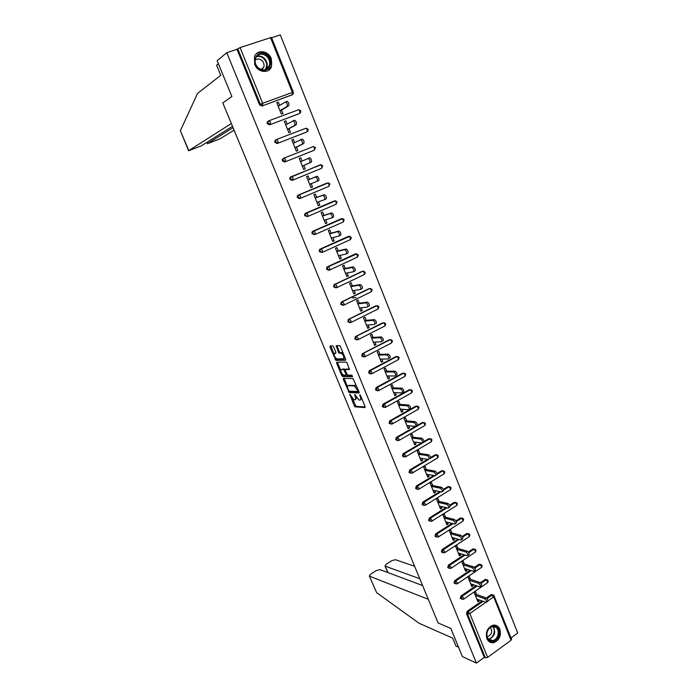<?xml version="1.0" encoding="UTF-8"?>
<svg xmlns="http://www.w3.org/2000/svg" width="698" height="698" viewBox="0 0 698 698"><rect width="100%" height="100%" fill="white"/><g stroke="black" fill="none" stroke-linecap="round" stroke-linejoin="round"><path stroke-width="1.05" d="M349.811 394.23L354.218 405.791L355.169 406.855L364.932 407.562L365.054 406.568L360.5 395.469L359.819 394.719L360.325 396.874C361.049 398.89 360.918 399.971 359.941 400.102L358.92 400.024L354.811 394.483L355.273 396.604C355.989 398.602 355.875 399.666 354.916 399.806L353.912 399.727L349.811 394.23M254.718 64.434C257.667 72.592 268.948 73.979 271.496 66.615L271.33 58.728C268.425 50.518 256.916 49.078 254.456 56.73L254.718 64.434M486.907 638.618C488.364 641.785 490.659 643.12 493.774 642.631C499.349 640.24 501.391 635.791 499.899 629.282C498.398 626.019 496.034 624.693 492.805 625.295C487.361 627.781 485.389 632.222 486.907 638.618M333.618 346.906L332.667 345.876L330.067 345.999L329.988 347.072L335.93 360.404L345.501 360.238L345.606 359.165L340.441 346.592L339.568 345.562L336.244 345.702L338.356 352.132L339.219 353.162L341.165 353.144C343.66 355.265 344.35 357.14 343.241 358.789L336.776 358.894C334.333 356.826 333.644 354.968 334.7 353.319L335.721 353.293L335.808 352.22L333.618 346.906M476.429 663.1L462.408 656.591L450.812 628.409L438.1 622.982L222.81 102.911L231.884 96.525L217.139 60.691L226.771 52.716L476.429 663.1L484.299 657.368L485.363 657.848L467.547 614.022L466.508 613.612L484.299 657.368M343.416 378.351L343.32 379.38L349.209 392.564L358.955 393.009L359.077 391.988L353.083 378.534L343.416 378.351M341.723 375.507L336.672 363.283L336.768 362.236L346.26 362.096L347.238 363.152L349.323 369.556L345.414 369.556L345.309 370.603L347.639 375.149L351.862 375.219L352.411 376.684L342.596 376.536L341.723 375.507L342.657 375.018L342.343 374.25M493.931 595.63L511.555 639.272L511.023 640.293L487.614 657.376L485.363 657.848M511.015 637.911L517.715 633.034L280.308 34.9L271.644 37.779M226.771 52.716L237.006 49.305L240.077 47.595L271.47 37.343L293.343 92.197L292.392 92.441L270.458 37.5M477.327 600.271L479.221 600.969L477.955 601.842L474.23 592.593L475.504 591.721L476.638 594.548M479.221 600.969L478.715 599.713M291.991 94.919L261.916 106.044L259.577 104.813L260.354 104.316L237.748 48.703M237.006 49.305L259.577 104.813M466.508 613.612L467.189 611.256L482.056 600.926M486.227 598.02L491.043 594.679L492.622 594.853M299.302 113.565L269.55 124.846L267.238 123.642L267.221 122.08L268.084 121.243M306.553 132.062L277.132 143.509L274.838 142.322L274.838 140.734L275.684 139.932M313.742 150.419L284.662 162.023L282.376 160.872L282.402 159.249L283.842 158.176M292.13 180.407L292.951 180.058L293.003 177.964L291.816 176.524L290.726 177.266L290.682 178.932L292.951 180.058L321.708 168.27L322.712 165.827L320.626 164.772L321.822 166.185L321.708 168.27L292.13 180.407L289.862 179.281L289.906 177.615L290.7 176.882L321.202 164.719M319.457 165.156L319.946 165.051M300.262 198.38L299.538 198.651L297.296 197.543L297.357 195.85L298.116 195.152L326.734 183.164M307.486 216.563L304.668 215.682L304.756 213.946L305.488 213.283L334.019 201.041M314.667 234.598L311.989 233.673L312.102 231.902L312.8 231.282L341.243 218.788M321.787 252.484L319.256 251.542L319.396 249.727L320.059 249.151L348.415 236.421M328.854 270.231L326.463 269.271L327.266 266.88L355.544 253.924M335.878 287.838L333.627 286.878L334.421 284.487L362.611 271.321M342.866 305.314L340.729 304.345L341.514 301.964L369.626 288.597M349.846 322.659L347.787 321.691L348.564 319.309L376.728 305.794M356.783 339.882L354.785 338.914L355.561 336.532L383.56 322.825M363.675 356.975L361.739 356.006L362.506 353.624L389.222 339.786L390.356 339.734M370.516 373.936L368.64 372.976L369.408 370.594L395.923 356.565L397.11 356.53M377.313 390.784L375.498 389.833L376.257 387.451L402.58 373.229L403.81 373.203M384.057 407.51L382.295 406.559L383.054 404.177L409.185 389.772L410.459 389.763M390.758 424.105L389.056 423.171L389.798 420.789L415.746 406.201L417.055 406.201M397.415 440.595L395.757 439.661L396.324 437.402L415.45 426.417C416.383 425.335 415.886 424.026 413.923 422.482L405.346 421.679M415.929 426.146L416.828 425.623M417.317 425.352L422.264 422.508L423.607 422.534M404.029 456.954L402.423 456.03L403.034 453.744L421.54 442.916M424.061 441.441L428.738 438.71L430.108 438.745M410.599 473.209L409.028 472.293L409.691 469.963L427.638 459.275M430.622 457.495L435.159 454.799L436.564 454.843M417.125 489.342L415.598 488.434L416.305 486.078L433.746 475.504M437.079 473.48L441.546 470.766L442.977 470.836M423.607 505.361L422.116 504.471L422.84 502.098L439.845 491.593M443.457 489.368L447.915 486.611L449.338 486.707M430.038 521.266L428.589 520.385L429.305 518.021L445.935 507.568M449.756 505.16L454.258 502.333L455.654 502.481M436.433 537.059L435.02 536.195L435.735 533.83L452.007 523.413M455.986 520.865L460.558 517.96L461.928 518.143M442.794 552.746L441.406 551.891L442.113 549.527L458.062 539.144M462.163 536.483L466.814 533.473L468.149 533.691M449.102 568.329L447.741 567.483L448.448 565.118L464.1 554.762M468.271 552.005L473.026 548.881L474.335 549.143M455.366 583.798L454.04 582.961L454.738 580.605L470.112 570.257M474.317 567.43L479.203 564.185L480.477 564.481M461.596 599.163L460.296 598.343L460.985 595.979L476.097 585.648M480.303 582.769L485.328 579.392L486.567 579.715M470.496 579.296L469.353 576.452L468.07 577.316L471.831 586.634L473.104 585.762L472.572 584.435M464.318 563.949L463.167 561.087L461.875 561.942L465.653 571.322L466.936 570.458L466.377 569.062M458.089 548.488L456.928 545.609L455.637 546.455L459.441 555.896L460.732 555.041L460.139 553.575M451.824 532.932L450.655 530.026L449.346 530.864L453.185 540.374L454.485 539.528L453.857 537.984M445.516 517.253L444.338 514.33L443.021 515.159L446.877 524.739L448.186 523.901L447.54 522.287M439.164 501.478L437.978 498.529L436.651 499.349L440.534 508.99L441.851 508.17L441.171 506.478M432.76 485.59L431.565 482.623L430.23 483.435L434.147 493.146L435.473 492.326L434.758 490.554M426.321 469.588L425.117 466.596L423.773 467.398L427.708 477.179L429.052 476.368L428.302 474.518M419.83 453.473L418.617 450.463L417.264 451.257L421.234 461.099L422.578 460.305L421.801 458.377M413.295 437.245L412.073 434.217L410.712 435.002L414.708 444.914L416.06 444.12L415.258 442.113M406.716 420.903L405.486 417.849L404.116 418.626L408.138 428.616L409.499 427.83L408.662 425.745M400.085 404.447L398.846 401.367L397.467 402.135L401.516 412.195L402.894 411.419L402.022 409.255M393.41 387.87L392.163 384.773L390.775 385.532L394.859 395.661L396.237 394.894L395.338 392.642M386.692 371.179L385.436 368.055L384.031 368.806L388.14 379.005L389.536 378.255L388.594 375.917M379.921 354.357L378.656 351.225L377.243 351.958L381.378 362.236L382.792 361.485L381.815 359.069M373.098 337.431L371.825 334.263L370.402 334.988L374.573 345.336L375.986 344.603L374.983 342.099M366.232 320.373L364.949 317.189L363.518 317.904L367.715 328.322L369.146 327.598L368.099 325.006M359.313 303.194L358.022 299.983L356.573 300.69L360.805 311.186L362.245 310.47L361.163 307.792M352.342 285.883L351.042 282.655L349.585 283.344L353.851 293.919L355.299 293.221L354.183 290.447M345.327 268.451L344.009 265.196L342.552 265.877L346.845 276.53L348.302 275.841L347.142 272.979M338.251 250.896L336.933 247.616L335.459 248.287L339.778 259.019L341.252 258.339L340.057 255.381M331.131 233.202L329.796 229.904L328.313 230.558L332.667 241.368L334.15 240.705L332.92 237.652M323.951 215.385L322.616 212.061L321.115 212.707L325.504 223.596L326.996 222.941L325.73 219.791M316.726 197.429L315.374 194.079L313.864 194.716L318.288 205.692L319.789 205.046L318.48 201.801M309.441 179.351L308.08 175.975L306.562 176.594L311.02 187.649L312.529 187.012L311.186 183.67M302.077 161.055L300.733 157.722L299.206 158.341L303.691 169.474L305.218 168.855L303.848 165.461M294.652 142.628L293.334 139.347L291.79 139.94L296.31 151.161L297.845 150.55L296.476 147.138M287.175 124.052L285.875 120.824L284.322 121.408L288.876 132.716L290.42 132.114L289.033 128.676M279.645 105.346L278.362 102.161L276.792 102.737L281.381 114.123L282.943 113.538L281.547 110.075M473.104 585.762L471.22 585.116M466.936 570.458L465.06 569.856M460.732 555.041L458.874 554.482M454.485 539.528L452.636 539.013M448.186 523.901L446.354 523.43M441.851 508.17L440.028 507.743M435.473 492.326L433.667 491.95M429.052 476.368L427.255 476.036M422.578 460.305L420.798 460.026M416.06 444.12L414.298 443.893M409.499 427.83L407.745 427.647M402.894 411.419L401.158 411.288M396.237 394.894L394.518 394.815M389.536 378.255L387.826 378.229M382.792 361.485L381.091 361.512M375.986 344.603L374.311 344.681M369.146 327.598L367.48 327.737M362.245 310.47L360.596 310.662M356.041 297.514L352.673 297.985M355.299 293.221L353.668 293.465M348.302 275.841L346.688 276.146M341.252 258.339L339.656 258.696M334.15 240.705L332.571 241.115M326.996 222.941L325.434 223.412M319.789 205.046L318.244 205.578M312.529 187.012L311.003 187.614M308.08 175.975L306.562 176.603M300.733 157.722L299.233 158.42M293.334 139.347L291.851 140.097M285.875 120.824L284.418 121.644M278.362 102.161L276.914 103.051M355.57 399.448L356.669 397.904M360.622 399.736L361.739 398.479M352.368 398.567L356.041 406.341L365.185 407.004M349.323 391.159L350.213 392.075L359.208 392.477M344.114 378.368L347.508 386.771M348.599 390.418L349.262 391.159L357.751 391.517L357.83 390.801L354.331 385.907L348.311 385.689C347.368 385.854 347.264 386.936 347.988 388.926L348.599 390.418M356.87 386.622L355.273 385.409L354.095 385.872M348.634 385.514L355.038 385.375M340.755 370.411L337.614 362.794L336.672 363.283M337.466 362.227L337.614 362.794M349.585 369.059L346.182 369.155M352.569 376.17L343.608 376.056L342.666 376.545M341.418 369.556C340.345 371.161 341.034 373.011 343.503 375.088L345.911 375.14L346.007 374.102L343.695 369.565L341.88 369.312M346.095 375.044L347.011 374.59M345.257 369.626L344.559 369.067L343.608 369.556M342.36 369.067L344.559 369.067M342.657 375.018L343.608 376.056M335.206 353.057L335.965 352.83M344.201 358.292L344.873 357.393M343.268 353.467L342.125 352.656L340.912 353.118M336.959 345.667L339.307 351.644L340.179 352.673L341.872 352.63M335.694 358.135L336.872 359.915L345.754 359.758M330.782 345.964L334.054 354.165M476.821 599.024L486.201 602.409C487.073 601.554 486.532 600.324 484.56 598.71L485.843 597.82C487.806 599.425 488.356 600.664 487.474 601.519L486.724 602.042M485.843 597.82L474.745 593.876M484.56 598.71L475.373 595.42M470.688 583.79L479.98 586.966C480.878 586.093 480.329 584.854 478.357 583.249L479.639 582.368C481.62 583.964 482.161 585.203 481.271 586.076L480.512 586.59M479.639 582.368L468.62 578.668M478.357 583.249L469.222 580.169M464.502 568.46L473.715 571.409C474.631 570.519 474.09 569.271 472.101 567.675L473.401 566.793C475.39 568.399 475.931 569.638 475.015 570.528L474.265 571.034M473.401 566.793L462.451 563.365M472.101 567.675L463.027 564.804M458.281 553.017L467.407 555.739C468.341 554.84 467.808 553.584 465.81 551.987L467.119 551.123C469.117 552.72 469.649 553.968 468.716 554.875L467.965 555.372M467.119 551.123L456.239 547.947M465.81 551.987L456.797 549.343M452.016 537.469L461.064 539.973C462.006 539.048 461.483 537.792 459.476 536.195L460.785 535.34C462.8 536.928 463.324 538.184 462.373 539.109L461.631 539.598M460.785 535.34L449.983 532.434M459.476 536.195L450.524 533.769M445.708 521.816L454.668 524.085C455.637 523.142 455.105 521.877 453.089 520.289L454.415 519.443C456.44 521.031 456.963 522.296 455.986 523.238L455.244 523.709M454.415 519.443L443.684 516.808M453.089 520.289L444.198 518.091M489.324 640.467C482.597 636.166 490.136 622.005 496.444 626.996C503.084 631.28 495.685 645.362 489.324 640.467M495.842 627.362L492.081 626.664C486.925 627.633 484.874 637.108 489.254 639.822L492.858 640.537C498.084 639.682 500.248 630.128 495.842 627.362M489.603 641.942L493.242 642.352C499.733 641.314 502.429 629.448 496.967 626.001M487.091 636.602L487.954 636.524C491.907 634.308 492.701 631.28 490.336 627.441M258.094 68.142C249.5 60.813 259.159 47.647 267.221 55.604C275.693 62.881 266.235 76.003 258.094 68.142M266.636 56.25C261.872 52.865 258.173 53.502 255.555 58.152C254.482 61.729 255.363 64.958 258.199 67.846C262.902 71.161 266.566 70.559 269.192 66.048C270.344 62.462 269.498 59.199 266.636 56.25M261.645 69.765L263.704 67.436C264.516 64.905 263.905 62.602 261.89 60.525C259.455 58.588 257.187 58.492 255.093 60.237M267.648 70.803L271.042 66.86C272.49 62.41 271.435 58.344 267.892 54.68C263.722 51.32 259.804 51.094 256.131 53.99M376.623 592.637L369.312 575.946L376.623 592.637L419.123 623.297L452.697 638.12L455.96 646.043L458.551 647.212M414.638 566.305L395.504 559.709L391.84 560.634L386.177 564.254L384.973 565.904L388.044 572.639M419.777 578.729L385.34 566.209M422.604 585.543L379.991 569.629L376.318 570.554L370.559 574.236L369.312 575.946M428.302 599.32L369.661 576.243M231.343 123.529L188.608 150.716L201.19 145.908L232.495 126.312M188.608 150.716L180.363 130.753L197.508 93.453L220.769 75.279L216.607 65.184L218.387 63.727M207.07 142.226L207.419 143.675L219.791 138.946L234.092 130.168M207.611 143.509L233.062 127.682M439.347 506.059L448.229 508.092C449.207 507.132 448.692 505.858 446.659 504.279L448.003 503.441C450.027 505.02 450.55 506.286 449.556 507.254L448.814 507.716M448.003 503.441L437.341 501.077M446.659 504.279L437.838 502.298M432.952 490.179L441.738 491.985C442.741 490.999 442.227 489.726 440.194 488.146L441.537 487.317C443.57 488.897 444.085 490.171 443.082 491.156L442.34 491.61M441.537 487.317L430.954 485.232M440.194 488.146L431.425 486.401M426.513 474.195L435.22 475.766C436.224 474.762 435.718 473.48 433.694 471.909L435.046 471.089C437.07 472.659 437.585 473.942 436.573 474.945M435.046 471.089L433.694 471.909L424.977 470.391M435.029 471.08L424.524 469.274M420.022 458.106L428.668 459.432C429.663 458.411 429.157 457.111 427.15 455.55L428.511 454.738C430.518 456.3 431.024 457.591 430.029 458.621M428.476 454.73L418.05 453.211M427.106 455.541L418.477 454.267M413.486 441.895L422.072 442.986C423.049 441.93 422.543 440.63 420.562 439.077L421.932 438.274C423.922 439.827 424.428 441.127 423.442 442.183M398.026 437.69L397.494 437.402M421.871 438.265L411.532 437.035M420.493 439.068L411.933 438.03M413.835 422.473L415.31 421.697C417.273 423.232 417.77 424.541 416.802 425.623M415.223 421.679L404.962 420.746M415.423 426.417L406.908 425.571M400.286 409.133L408.723 409.735C409.682 408.627 409.185 407.3 407.239 405.774L408.635 404.988C410.581 406.524 411.078 407.841 410.119 408.949M383.56 404.596L382.879 404.29M408.522 404.971L398.349 404.334M407.126 405.756L398.706 405.215M393.611 392.573L401.978 392.922C402.921 391.787 402.432 390.461 400.512 388.934L401.917 388.167C403.837 389.685 404.325 391.02 403.383 392.154M401.778 388.149L391.691 387.809M400.373 388.917L392.023 388.629M386.893 375.899L395.181 375.995C396.115 374.835 395.626 373.491 393.724 371.982L395.138 371.223C397.049 372.732 397.528 374.067 396.595 375.236M394.981 371.205L384.982 371.17M393.567 371.964L385.287 371.921M380.122 359.104L388.341 358.947C389.257 357.751 388.777 356.408 386.893 354.898L388.324 354.148C390.199 355.648 390.688 357.001 389.763 358.187M364.373 354.226L363.082 353.834M388.14 354.13L378.229 354.41M386.709 354.881L378.508 355.099M373.299 342.186L381.448 341.767C382.356 340.545 381.876 339.193 380.009 337.692L381.448 336.951C383.307 338.451 383.787 339.804 382.879 341.025M381.248 336.933L371.423 337.527M379.808 337.675L371.676 338.155M366.433 325.146L374.503 324.465C375.393 323.218 374.922 321.848 373.081 320.356L374.529 319.632C376.37 321.115 376.841 322.485 375.952 323.732M374.303 319.614L364.574 320.53M372.854 320.338L364.801 321.089M359.522 307.984L367.514 307.033C368.387 305.759 367.916 304.38 366.092 302.897L367.549 302.182C369.373 303.656 369.844 305.035 368.963 306.309M367.305 302.164L357.673 303.403M365.848 302.88L357.873 303.9M352.551 290.7L360.465 289.469C361.328 288.169 360.857 286.782 359.051 285.308L360.526 284.601C362.323 286.067 362.794 287.463 361.93 288.763L360.726 289.347M360.255 284.583L350.719 286.154M358.789 285.29L350.893 286.581M345.536 273.284L353.363 271.784C354.209 270.449 353.746 269.053 351.966 267.578L353.441 266.889C355.23 268.355 355.692 269.751 354.846 271.086L353.589 271.679M353.153 266.872L343.713 268.774M351.679 267.57L343.861 269.14M338.46 255.747L346.217 253.959C347.046 252.597 346.583 251.184 344.821 249.727L346.313 249.046C348.075 250.503 348.538 251.908 347.7 253.278L346.4 253.88M345.999 249.038L336.663 251.271M344.515 249.718L336.776 251.568M331.341 238.079L339.01 236.011C339.83 234.615 339.368 233.193 337.623 231.736L339.123 231.064C340.868 232.513 341.331 233.935 340.511 235.331L339.158 235.941M338.792 231.055L329.552 233.647M337.291 231.727L329.648 233.865M324.169 220.28L331.751 217.916C332.553 216.493 332.091 215.054 330.372 213.614L331.89 212.951C333.609 214.399 334.063 215.83 333.26 217.261L331.855 217.872M331.533 212.951L322.397 215.883M330.023 213.605L322.459 216.031M316.936 202.341L324.439 199.698C325.224 198.241 324.762 196.792 323.061 195.344L324.587 194.698C326.289 196.138 326.751 197.586 325.957 199.043L324.5 199.672M324.221 194.707L315.182 197.996M322.694 195.353L315.217 198.075M315.313 176.96L317.241 176.306C318.925 177.746 319.379 179.203 318.602 180.695L317.067 181.332C317.843 179.84 317.381 178.383 315.697 176.943L307.923 179.979M316.848 176.324L307.923 179.971M317.067 181.332L309.659 184.281M307.914 158.402L309.833 157.783C311.491 159.205 311.945 160.68 311.195 162.206L302.347 166.133M311.195 162.206L309.642 162.826C310.401 161.308 309.947 159.833 308.28 158.402L300.576 161.744M309.642 162.826L302.321 166.08M300.472 139.713L302.365 139.111C304.014 140.534 304.468 142.017 303.717 143.57L294.984 147.871M303.717 143.57L302.164 144.189C302.906 142.636 302.452 141.144 300.803 139.722L293.169 143.378M302.164 144.189L294.931 147.74M292.959 120.876L294.844 120.292C296.467 121.714 296.92 123.214 296.196 124.802L287.567 129.47M296.196 124.802L294.626 125.404C295.35 123.816 294.896 122.316 293.265 120.894L285.709 124.863M294.626 125.404L287.489 129.27M285.395 101.891L287.262 101.332C288.867 102.746 289.321 104.264 288.614 105.887L280.099 110.93M288.614 105.887L287.026 106.471C287.733 104.848 287.288 103.33 285.674 101.917L278.197 106.218M287.026 106.471L279.985 110.65M350.291 394.632L349.733 394.928M360.316 395.12L359.732 395.434M355.256 394.876L354.689 395.181M511.023 640.293L493.687 596.851L488.015 600.804M485.86 602.304L469.806 613.507L487.614 657.376M493.538 595.071L492.483 594.862L494.254 595.891L493.687 596.851L491.043 594.679M467.189 611.256L469.806 613.507L467.547 614.022L468.236 611.657L483.112 601.31M240.077 47.595L262.675 103.269L292.392 92.441L292.331 94.71L261.916 106.044M260.354 104.316L262.675 103.269L262.692 105.555L260.354 104.316M486.925 598.657L492.483 594.862L491.418 594.495M460.985 595.979L462.024 596.362L461.326 598.727L463.341 599.346L463.594 598.195L462.024 596.362L477.144 586.006M480.922 583.423L486.061 579.907L487.64 581.696L487.352 582.856L463.742 599.067M487.492 579.933L484.997 579.558M454.738 580.605L455.768 580.963L471.159 570.589M474.867 568.093L479.971 564.656L478.915 564.333M448.448 565.118L449.468 565.45L465.138 555.067M468.751 552.676L473.837 549.3L472.799 549.003M442.113 549.527L443.125 549.832L459.092 539.432M462.582 537.163L467.669 533.848L466.63 533.569M435.735 533.83L436.739 534.11L453.028 523.675M456.352 521.554L461.457 518.282L460.427 518.029M429.305 518.021L430.308 518.274L446.947 507.804M450.053 505.849L455.201 502.612L454.171 502.385M422.84 502.098L423.826 502.324L440.857 491.802M443.675 490.057L448.893 486.829L447.88 486.637M444.26 473.724L444.774 471.839L442.558 470.941L444.12 472.633L443.78 474.003L419.027 489.08M416.322 486.07L417.308 486.262L434.749 475.678L417.308 486.262L416.575 488.644L418.564 489.359L418.861 488.007L417.308 486.27L416.305 486.078M437.218 474.178L442.549 470.941L441.546 470.766M437.864 457.74L438.396 455.846L436.189 454.948L437.725 456.623L437.393 458.028L412.448 472.947M409.761 469.92L410.738 470.094L428.633 459.424M430.614 458.246L436.163 454.939L435.159 454.799M431.425 441.642L431.966 439.74L429.776 438.833L431.285 440.499L430.971 441.939L405.826 456.693M403.156 453.656L404.125 453.805L429.732 438.824L428.738 438.71M424.951 425.44L425.501 423.52L423.311 422.613L424.812 424.253L424.506 425.728L399.151 440.333M396.499 437.28L397.459 437.402L423.25 422.604L422.264 422.508M418.425 409.124L418.983 407.187L416.811 406.271L418.276 407.902L417.989 409.412L392.433 423.843M389.798 420.789L390.749 420.877L416.732 406.262L415.746 406.201M411.846 392.686L412.422 390.74L410.258 389.816L411.707 391.43L411.427 392.983L385.662 407.248M383.054 404.177L383.996 404.238L410.162 389.807L409.185 389.772M405.224 376.143L405.817 374.172L403.662 373.247L405.084 374.843L404.814 376.431L378.839 390.522M376.257 387.451L377.19 387.477L403.54 373.238L402.58 373.229M398.558 359.479L399.169 357.489L397.014 356.556L398.418 358.135L398.165 359.767L371.973 373.683M369.408 370.594L370.333 370.603L396.874 356.547L395.923 356.565M391.848 342.692L392.459 340.694L390.322 339.752L391.709 341.313L391.465 342.98L365.054 356.722M362.506 353.624L389.222 339.786M385.139 325.748L385.715 323.767L383.577 322.816L384.947 324.361L384.711 326.071L358.083 339.638M355.561 336.532L382.469 322.886M378.377 308.673L378.918 306.727L376.789 305.768L378.133 307.295L377.915 309.04L351.059 322.424M348.564 319.309L375.664 305.864M371.572 291.485L372.069 289.557L369.94 288.588L371.275 290.106L371.066 291.886L343.983 305.087M341.514 301.964L368.814 288.719M364.705 274.174L365.167 272.264L363.056 271.286L364.356 272.787L364.164 274.611L336.855 287.62M334.421 284.487L361.922 271.452M357.795 256.733L358.222 254.849L356.111 253.854L357.402 255.346L357.219 257.213L329.674 270.03M327.266 266.88L354.968 254.055M350.832 239.17L351.225 237.303L349.122 236.299L350.387 237.774L350.221 239.684L322.432 252.301M320.059 249.151L347.97 236.535M343.303 221.964L344.175 219.634L342.072 218.614L343.32 220.071L343.172 222.025L315.147 234.441M312.8 231.282L340.921 218.884M336.157 204.2L337.073 201.827L334.979 200.797L336.209 202.246L336.07 204.244L307.801 216.45M305.488 213.283L333.819 201.103M328.915 186.322L329.918 183.897L327.833 182.85L329.037 184.281L328.915 186.322L300.367 198.337L298.125 197.229L298.186 195.536L298.945 194.829L326.664 183.199M298.116 195.152L299.233 194.829L297.357 195.85M313.594 150.48L284.662 162.023M284.069 158.071L313.367 146.554L284.025 158.088L283.205 158.856L283.187 160.488L285.465 161.648L285.508 159.502L284.339 158.071L282.402 159.249M306.291 132.201L277.132 143.509M276.556 139.469L306.056 128.205L276.478 139.504L275.64 140.307L275.631 141.903L277.935 143.09L277.952 140.9L276.809 139.487L274.838 140.734M298.927 113.774L269.55 124.846M268.992 120.737L298.692 109.708L268.87 120.78L268.006 121.618L268.023 123.18L270.335 124.392L270.344 122.159L269.219 120.754L267.221 122.08M291.52 95.216L293.169 93.925L293.343 92.197M455.07 583.319L457.077 583.956L457.33 582.778L455.768 580.963L455.07 583.319M481.402 564.682L479.971 564.656L481.55 566.436L481.254 567.622L457.487 583.676M448.762 567.814L450.768 568.469L451.03 567.256L449.468 565.45L448.762 567.814M475.268 549.335L473.837 549.3L475.417 551.071L475.111 552.284L451.187 568.181M442.419 552.197L444.417 552.86L444.687 551.629L443.125 549.832L442.419 552.197M469.091 533.874L467.669 533.848L469.239 535.593L468.934 536.841L444.844 552.58M436.023 536.474L438.021 537.155L438.3 535.89L436.739 534.11L436.023 536.474M462.87 518.317L461.457 518.282L463.027 520.019L462.704 521.293L438.457 536.875M429.584 520.647L431.582 521.336L431.861 520.036L430.308 518.274L429.584 520.647M456.605 502.647L455.201 502.612L456.762 504.331L456.44 505.64L432.027 521.048M423.101 504.698L425.091 505.404L425.387 504.078L423.826 502.324L423.101 504.698M450.297 486.864L448.893 486.829L450.463 488.539L450.131 489.874L425.544 505.125M443.945 470.976L442.549 470.941L437.218 474.186M410.005 472.467L412.003 473.209L412.291 471.822L410.764 470.094L410.005 472.467M437.55 454.974L436.163 454.939L430.605 458.272M403.383 456.187L405.398 456.946L405.669 455.515L404.168 453.813L403.383 456.187M431.102 438.859L429.732 438.824L404.168 453.813L403.034 453.744M396.717 439.784L398.741 440.56L399.003 439.094L397.52 437.41L396.717 439.784M424.611 422.63L423.25 422.604L397.52 437.41L396.324 437.402M389.999 423.258L392.049 424.07L392.293 422.56L390.828 420.894L389.999 423.258M418.076 406.288L416.732 406.262L390.828 420.894L389.571 420.955M383.237 406.62L385.296 407.449L385.532 405.904L384.092 404.255L383.237 406.62M411.488 389.824L410.162 389.807L384.092 404.255L382.766 404.378M376.423 389.868L378.499 390.714L378.717 389.126L377.295 387.495L376.423 389.868M404.849 373.247L403.54 373.238L377.295 387.495L375.917 387.695M369.565 372.985L371.65 373.858L371.86 372.235L370.464 370.621L369.565 372.985M398.165 356.556L396.874 356.547L369.024 370.882M362.655 355.98L364.757 356.879L364.949 355.212L363.571 353.616L362.655 355.98M391.43 339.743L390.165 339.734L362.079 353.956M355.692 338.862L357.812 339.778L357.995 338.068L356.634 336.488L355.997 336.846L355.692 338.862M384.65 322.808L383.403 322.808L355.09 336.898M348.677 321.612L350.815 322.546L350.981 320.801L349.646 319.239L348.948 319.632L348.677 321.612M377.81 305.75L376.597 305.75L348.049 319.719M341.619 304.232L343.765 305.192L343.922 303.403L342.605 301.859L341.846 302.295L341.619 304.232M370.926 288.562L369.739 288.579L340.964 302.417M334.499 286.73L336.663 287.707L336.811 285.883L335.511 284.348L334.7 284.836L334.499 286.73M363.981 271.26L362.829 271.278L333.827 284.985M327.336 269.088L329.517 270.1L329.639 268.233L328.365 266.706L327.502 267.238L327.336 269.088M356.992 253.828L326.638 267.421M320.112 251.324L322.31 252.362L322.424 250.442L321.159 248.942L320.251 249.509L320.112 251.324M349.942 236.264L319.396 249.727M312.835 233.429L315.051 234.484L315.147 232.53L313.908 231.038L312.948 231.657L312.835 233.429M342.84 218.579L312.102 231.902M305.506 215.394L307.739 216.476L307.818 214.478L306.596 213.003L305.593 213.658L305.506 215.394M335.686 200.754L304.756 213.946M328.47 182.806L299.233 194.829L300.437 196.286L300.367 198.337M289.906 177.615L320.312 164.789M314.545 147.959L314.449 150.087L315.452 147.627L313.367 146.554L314.545 147.959M307.216 129.592L307.129 131.765L307.914 131.041L308.141 129.287L306.056 128.205L307.216 129.592M299.826 111.087L299.765 113.312L300.568 112.553L300.768 110.808L298.692 109.708L299.826 111.087M355.875 396.272L355.273 396.604M360.936 396.534L360.325 396.874M356.093 406.349L355.169 406.855M355.142 405.294L354.218 405.791M350.213 392.075L349.279 392.573M349.113 391.098L348.328 391.517M344.254 378.883L343.32 379.38M358.676 391.028L357.899 391.447M358.449 390.47L357.83 390.801M357.83 388.952L357.21 389.283M349.253 385.191L348.311 385.689M346.365 369.059L345.414 369.556M346.618 373.788L346.007 374.102M345.205 370.272L344.568 370.603M335.642 352.839L334.7 353.319M340.266 352.682L339.315 353.171M339.307 351.644L338.356 352.132M337.108 346.304L336.157 346.784M336.959 359.924L336.008 360.412M336.008 358.894L335.066 359.383M330.939 346.592L329.988 347.072M493.006 626.525C496.042 631.969 494.838 636.157 489.403 639.089L488.53 639.202L492.858 640.537M488.207 638.836C493.233 638.984 496.391 630.015 492.544 626.568M256.524 56.39C259.159 55.474 261.68 56.049 264.097 58.126C266.941 61.058 267.788 64.303 266.645 67.872L265.606 69.634M265.004 69.817C267.578 66.109 267.151 62.331 263.722 58.492C261.279 56.416 258.757 55.892 256.157 56.922M180.363 130.753L188.783 150.559M493.154 642.369L493.774 642.631M487.771 582.577L488.216 580.753L485.328 579.392M481.681 567.343L482.135 565.511L479.203 564.185M475.556 552.005L476.01 550.164L473.026 548.881M469.379 536.561L469.85 534.712L466.814 533.473M463.167 521.013L463.647 519.155L460.558 517.96M456.902 505.352L457.399 503.494L454.258 502.333M450.603 489.595L451.109 487.719L447.915 486.611M428.659 459.432L410.764 470.094L409.691 469.963M356.041 406.341L355.116 406.838M350.143 392.058L349.209 392.564M355.273 385.409L354.331 385.907M344.638 369.076L343.695 369.565M343.529 376.048L342.596 376.536M342.125 352.656L341.165 353.144M340.179 352.673L339.219 353.162M336.872 359.915L335.93 360.404M487.954 636.524L486.977 636.114M265.537 69.652L266.645 67.872L269.192 66.048M263.704 67.436L260.834 69.503M384.973 565.904L387.756 572.535M207.419 143.675L206.861 142.357M427.15 455.55L428.511 454.738M420.562 439.077L421.932 438.274M413.923 422.482L415.31 421.697M407.239 405.774L408.635 404.988M400.512 388.934L401.917 388.167M393.724 371.982L395.138 371.223M386.893 354.898L388.324 354.148M380.009 337.692L381.448 336.951M373.081 320.356L374.529 319.632M366.092 302.897L367.549 302.182M359.051 285.308L360.526 284.601M351.966 267.578L353.441 266.889M344.821 249.727L346.313 249.046M337.623 231.736L339.123 231.064M330.372 213.614L331.89 212.951M323.061 195.344L324.587 194.698M315.697 176.943L317.241 176.306M308.28 158.402L309.833 157.783M300.803 139.722L302.365 139.111M293.265 120.894L294.844 120.292M285.674 101.917L287.262 101.332"/></g></svg>
